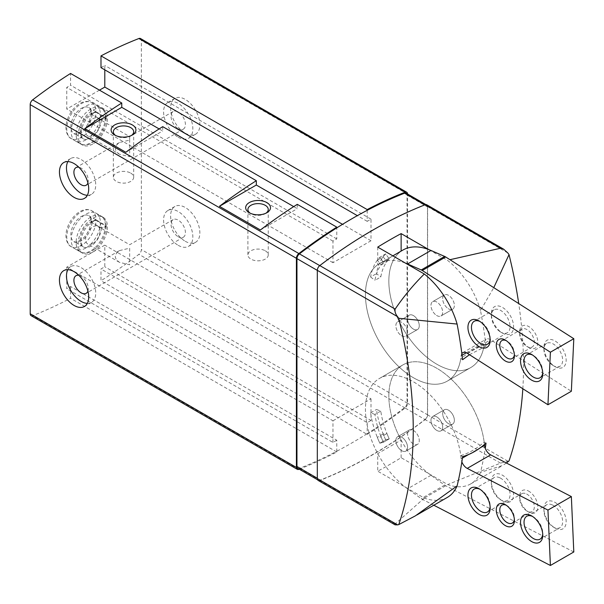 <?xml version="1.0" encoding="UTF-8"?>
<svg xmlns="http://www.w3.org/2000/svg" width="604" height="604" viewBox="0 0 604 604"><rect width="100%" height="100%" fill="white"/><g stroke="black" fill="none" stroke-linecap="round" stroke-linejoin="round"><path stroke-width="0.45" stroke-dasharray="3.02 2.27" d="M87.92 291.09A10.17 5.874 -120 0 0 86.183 281.57A10.17 5.874 -120 0 0 78.814 275.311M178.218 236.738A10.17 5.874 -120 0 0 183.306 237.244A10.17 5.874 -120 0 0 183.306 225.496A10.17 5.874 -120 0 0 173.137 219.622A10.17 5.874 -120 0 0 171.574 227.776A10.17 5.874 -120 0 0 178.218 236.738M119.486 250.6L129.664 248.161L129.664 264.779L119.486 262.34C113.937 258.429 113.937 254.511 119.486 250.6L76.013 275.696M87.92 182.997A10.17 5.874 -120 0 0 86.183 173.476A10.17 5.874 -120 0 0 78.814 167.217M178.218 128.652A10.17 5.874 -120 0 0 183.306 129.15A10.17 5.874 -120 0 0 183.306 117.403A10.17 5.874 -120 0 0 173.137 111.536A10.17 5.874 -120 0 0 171.574 119.683A10.17 5.874 -120 0 0 178.218 128.652M119.486 154.254C113.937 150.336 113.937 146.417 119.486 142.506L129.664 140.075L129.664 136.632L129.664 156.685L119.486 154.254L87.716 135.908A10.17 5.874 -60 0 1 87.716 124.16A10.17 5.874 -60 0 1 97.886 118.286A10.17 5.874 -60 0 1 99.449 126.44A10.17 5.874 -60 0 1 92.805 135.402A10.17 5.874 -60 0 1 87.716 135.908M297.281 204.341L297.281 208.674L293.718 206.613M367.194 210.32L367.194 221.336L370.999 219.146L370.999 240.762L332.97 262.717L332.97 241.102L336.775 238.905L336.775 227.889M336.775 238.905L70.57 85.209L70.57 73.454M162.718 126.651L162.718 130.985L159.146 128.924M401.131 457.689L401.131 440.089L377.726 453.596L377.726 471.196A470.954 271.906 120 0 0 401.131 457.689L447.707 484.574A62.053 35.825 -120 0 0 470.75 483.887A62.053 35.825 -120 0 0 480.505 472.388A411.875 237.802 -120 0 0 485.261 448.379M486.024 443.125L484.159 442.053C476.647 448.757 468.847 453.264 460.761 455.567A67.844 39.169 -120 0 0 428.123 392.947A67.844 39.169 -120 0 0 379.493 378.429A67.844 39.169 -120 0 0 377.726 453.596M462.619 456.639L460.761 455.567M377.726 247.112L377.726 264.711L401.131 251.09M462.619 359.697L460.761 358.625C468.847 352.253 476.647 347.745 484.159 345.111L486.024 346.183A411.875 237.802 -120 0 0 480.505 310.554L493.77 287.647M469.467 354.707L486.024 346.183M506.416 463.026L502.709 465.442L480.505 472.388M522.83 388.742A399.191 230.471 -120 0 0 518.738 303.578M447.345 497.402A62.053 35.825 60 0 1 424.302 498.089L377.726 471.196M424.302 498.089L395.137 523.962L395.076 524.838M318.172 480.437A4.137 2.386 120 0 0 319.78 480.459A470.954 271.906 120 0 0 425.141 419.629A4.137 2.386 120 0 0 427.602 414.873L427.602 206.666A4.137 2.386 120 0 0 426.749 204.771M509.021 460.928A62.053 35.825 -120 0 1 507.858 461.207L500.497 463.132L447.707 484.574M480.505 310.554A62.053 35.825 -120 0 0 447.707 260.49L428.802 249.58M297.817 468.364A4.137 2.386 120 0 0 299.425 468.379A470.712 271.762 120 0 0 336.775 451.241L336.775 440.225L70.57 286.53L66.765 288.727L66.765 267.111L104.794 245.156L104.794 266.772L100.989 268.969L100.989 280.732A471.618 272.291 120 0 0 138.905 254.322A4.137 2.386 120 0 0 141.359 249.573L141.359 40.43A4.137 2.386 120 0 0 140.505 38.535M299.259 469.195A471.618 272.291 120 0 0 336.775 451.981L336.775 451.241A470.712 271.762 120 0 0 367.194 433.672L367.194 434.419L100.989 280.732M367.194 434.419A471.618 272.291 120 0 0 405.103 408.017A4.137 2.386 120 0 0 407.564 403.261L407.564 194.126A4.137 2.386 120 0 0 407.564 194.012M185.239 241.268A20.687 11.944 -120 0 0 195.583 242.295A20.687 11.944 -120 0 0 195.583 218.406A20.687 11.944 -120 0 0 174.896 206.47A20.687 11.944 -120 0 0 171.725 223.042A20.687 11.944 -120 0 0 185.239 241.268M185.239 133.182A20.687 11.944 -120 0 0 195.583 134.201A20.687 11.944 -120 0 0 195.583 110.321A20.687 11.944 -120 0 0 174.896 98.377A20.687 11.944 -120 0 0 171.725 114.949A20.687 11.944 -120 0 0 185.239 133.182M367.194 221.336L357.349 215.658M100.989 67.648L104.794 65.451L104.794 69.845M370.999 219.146L104.794 65.451M370.999 240.762L342.521 224.318M99.479 90.139L66.765 109.03L66.765 87.406L70.57 85.209M332.97 262.717L66.765 109.03M332.97 241.102L66.765 87.406M31.053 315.643A4.137 2.386 120 0 0 32.661 315.666A471.618 272.291 120 0 0 70.57 298.293L70.57 286.53M336.775 451.981L70.57 298.293M336.775 440.225L332.97 442.422L66.765 288.727M332.97 442.422L332.97 420.799L66.765 267.111M332.97 420.799L370.999 398.844L104.794 245.156M370.999 398.844L370.999 420.467L104.794 266.772M370.999 420.467L367.194 422.657L100.989 268.969M367.194 422.657L367.194 433.672A470.712 271.762 120 0 0 404.544 407.692A4.137 2.386 120 0 0 407.005 402.936L407.005 195.092A4.137 2.386 120 0 0 406.152 193.197M85.783 248.025A20.687 11.944 -60 0 1 75.44 249.052A20.687 11.944 -60 0 1 75.44 225.164A20.687 11.944 -60 0 1 96.127 213.22A20.687 11.944 -60 0 1 99.298 229.799A20.687 11.944 -60 0 1 85.783 248.025M85.783 139.932A20.687 11.944 -60 0 1 75.44 140.958A20.687 11.944 -60 0 1 75.44 117.07A20.687 11.944 -60 0 1 96.127 105.134A20.687 11.944 -60 0 1 99.298 121.706A20.687 11.944 -60 0 1 85.783 139.932M425.02 419.516A4.137 2.386 120 0 0 427.489 414.752L427.489 206.915A4.137 2.386 120 0 0 426.628 205.02A4.137 2.386 120 0 0 425.02 205.005A470.712 271.762 120 0 0 319.901 265.692A4.137 2.386 120 0 0 317.432 270.456L317.432 478.293A4.137 2.386 120 0 0 318.293 480.188A4.137 2.386 120 0 0 319.901 480.203A470.712 271.762 120 0 0 425.02 419.516L404.544 407.692M413.415 315.582A8.275 4.779 60 0 1 418.821 322.868A8.275 4.779 60 0 1 417.553 329.505A8.275 4.779 60 0 1 409.278 324.726A8.275 4.779 60 0 1 409.278 315.167A8.275 4.779 60 0 1 413.415 315.582M377.726 264.711A67.844 39.169 -120 0 0 380.414 343.487A67.844 39.169 -120 0 0 447.337 381.094A67.844 39.169 -120 0 0 460.761 358.625M436.82 315.582A8.275 4.779 -120 0 0 440.958 315.99A8.275 4.779 -120 0 0 440.958 306.439A8.275 4.779 -120 0 0 432.683 301.66A8.275 4.779 -120 0 0 431.415 308.289A8.275 4.779 -120 0 0 436.82 315.582M401.131 251.196A67.844 39.169 -120 0 0 403.812 329.973A67.844 39.169 -120 0 0 470.743 367.579A67.844 39.169 -120 0 0 484.159 345.111M436.82 430.425A8.275 4.779 -120 0 0 440.958 430.841A8.275 4.779 -120 0 0 440.958 421.282A8.275 4.779 -120 0 0 432.683 416.503A8.275 4.779 -120 0 0 431.415 423.14A8.275 4.779 -120 0 0 436.82 430.425M484.159 442.053A67.844 39.169 -120 0 0 451.52 379.433A67.844 39.169 -120 0 0 402.891 364.914A67.844 39.169 -120 0 0 401.131 440.089M413.415 430.425A8.275 4.779 60 0 1 418.821 437.719A8.275 4.779 60 0 1 417.553 444.348A8.275 4.779 60 0 1 409.278 439.569A8.275 4.779 60 0 1 409.278 430.018A8.275 4.779 60 0 1 413.415 430.425M381.071 264.997L386.922 261.615A67.844 39.169 -120 0 1 389.233 258.92L385.677 253.891L379.825 257.274A74.05 42.756 -120 0 0 377.304 260.218L381.071 264.997A67.844 39.169 -120 0 1 383.381 262.302L379.825 257.274L383.381 262.302L389.233 258.92L383.381 262.302A67.844 39.169 -120 0 0 374.948 280.369L380.792 276.994A67.844 39.169 -120 0 1 389.233 258.92L385.677 253.891A74.05 42.756 -120 0 0 376.473 273.62L380.792 276.994M380.792 411.082L374.948 414.457A67.844 39.169 -120 0 0 383.381 442.271L389.233 438.889L383.381 442.271A67.844 39.169 60 0 1 381.071 436.903L386.922 433.529A67.844 39.169 60 0 0 389.233 438.889L385.677 439.818L389.233 438.889A67.844 39.169 -120 0 1 380.792 411.082L376.473 409.467A74.05 42.756 -120 0 0 385.677 439.818L379.825 443.2L385.677 439.818A74.05 42.756 60 0 1 383.155 433.966L386.922 433.529M260.392 229.973L297.281 208.674M125.828 152.284L162.718 130.985M131.423 135.492A10.17 5.874 180 0 1 130.713 135.945A10.17 5.874 180 0 1 116.323 135.945A10.17 5.874 180 0 1 115.613 135.492M130.713 173.106A10.17 5.874 180 0 1 133.688 177.259A10.17 5.874 180 0 1 123.518 183.133A10.17 5.874 180 0 1 113.348 177.259A10.17 5.874 180 0 1 119.622 171.83A10.17 5.874 180 0 1 130.713 173.106M265.987 213.182A10.17 5.874 180 0 1 265.277 213.642A10.17 5.874 180 0 1 250.887 213.642A10.17 5.874 180 0 1 250.177 213.182M265.277 250.796A10.17 5.874 180 0 1 268.252 254.948A10.17 5.874 180 0 1 258.082 260.822A10.17 5.874 180 0 1 247.912 254.948A10.17 5.874 180 0 1 254.186 249.52A10.17 5.874 180 0 1 265.277 250.796M178.218 137.229A20.687 11.944 -120 0 0 188.561 138.256A20.687 11.944 -120 0 0 188.561 114.375A20.687 11.944 -120 0 0 167.882 102.431A20.687 11.944 -120 0 0 164.711 119.003A20.687 11.944 -120 0 0 178.218 137.229M87.316 195.288A20.687 11.944 -120 0 0 91.446 194.329A20.687 11.944 -120 0 0 91.446 170.441A20.687 11.944 -120 0 0 70.759 158.497A20.687 11.944 -120 0 0 67.859 161.593M178.218 245.322A20.687 11.944 -120 0 0 188.561 246.349A20.687 11.944 -120 0 0 188.561 222.461A20.687 11.944 -120 0 0 167.882 210.524A20.687 11.944 -120 0 0 164.711 227.096A20.687 11.944 -120 0 0 178.218 245.322M87.316 303.382A20.687 11.944 -120 0 0 91.446 302.423A20.687 11.944 -120 0 0 91.446 278.535A20.687 11.944 -120 0 0 70.759 266.591A20.687 11.944 -120 0 0 67.859 269.686M92.805 143.986A20.687 11.944 -60 0 1 82.461 145.013A20.687 11.944 -60 0 1 82.461 121.125A20.687 11.944 -60 0 1 103.141 109.181A20.687 11.944 -60 0 1 106.312 125.76A20.687 11.944 -60 0 1 92.805 143.986M92.805 243.495A10.17 5.874 -60 0 1 87.716 244.001A10.17 5.874 -60 0 1 87.716 232.253A10.17 5.874 -60 0 1 97.886 226.379A10.17 5.874 -60 0 1 99.449 234.533A10.17 5.874 -60 0 1 92.805 243.495M92.805 252.079A20.687 11.944 -60 0 1 82.461 253.106A20.687 11.944 -60 0 1 82.461 229.218A20.687 11.944 -60 0 1 103.141 217.274A20.687 11.944 -60 0 1 106.312 233.854A20.687 11.944 -60 0 1 92.805 252.079M448.515 308.825A8.275 4.779 -120 0 0 452.653 309.233A8.275 4.779 -120 0 0 452.653 299.682A8.275 4.779 -120 0 0 444.385 294.903A8.275 4.779 -120 0 0 443.117 301.532A8.275 4.779 -120 0 0 448.515 308.825M401.713 335.847A8.275 4.779 -120 0 0 405.85 336.254A8.275 4.779 -120 0 0 407.119 329.625A8.275 4.779 -120 0 0 401.713 322.34A8.275 4.779 -120 0 0 397.575 321.924A8.275 4.779 -120 0 0 396.307 328.553A8.275 4.779 -120 0 0 401.713 335.847M401.713 450.697A8.275 4.779 -120 0 0 405.85 451.105A8.275 4.779 -120 0 0 407.119 444.476A8.275 4.779 -120 0 0 401.713 437.183A8.275 4.779 -120 0 0 397.575 436.775A8.275 4.779 -120 0 0 396.307 443.404A8.275 4.779 -120 0 0 401.713 450.697M448.515 423.676A8.275 4.779 -120 0 0 452.653 424.084A8.275 4.779 -120 0 0 452.653 414.525A8.275 4.779 -120 0 0 444.385 409.754A8.275 4.779 -120 0 0 443.117 416.382A8.275 4.779 -120 0 0 448.515 423.676M377.304 260.218L383.155 256.836A74.05 42.756 -120 0 1 385.677 253.891L379.825 257.274A74.05 42.756 -120 0 0 370.622 276.994L376.473 273.62M370.622 276.994L374.948 280.369M374.948 414.457L370.622 412.842A74.05 42.756 -120 0 0 379.825 443.2L383.381 442.271L379.825 443.2A74.05 42.756 60 0 1 377.304 437.341L381.071 436.903M370.622 412.842L376.473 409.467M402.891 250.071A67.844 39.169 -120 0 0 402.891 328.41A67.844 39.169 -120 0 0 470.743 367.579A67.844 39.169 -120 0 0 484.521 342.264A8.275 4.779 -120 0 1 486.197 339.176A8.275 4.779 -120 0 1 490.644 339.773L571.354 391.256M405.405 263.095A67.844 39.169 -120 0 0 379.493 263.578A67.844 39.169 -120 0 0 379.493 341.924A67.844 39.169 -120 0 0 447.337 381.094A67.844 39.169 -120 0 0 461.116 355.779L462.075 355.228M461.856 353.567A8.275 4.779 -120 0 0 461.116 355.779M413.106 328.908A8.275 4.779 -120 0 0 417.553 329.505A8.275 4.779 -120 0 0 417.553 319.946A8.275 4.779 -120 0 0 409.278 315.167A8.275 4.779 -120 0 0 407.957 321.607A8.275 4.779 -120 0 0 413.106 328.908M436.511 315.394A8.275 4.779 -120 0 0 440.958 315.99A8.275 4.779 -120 0 0 440.958 306.439A8.275 4.779 -120 0 0 432.683 301.66A8.275 4.779 -120 0 0 431.354 308.093A8.275 4.779 -120 0 0 436.511 315.394M528.281 347.209A12.827 7.407 -120 0 0 528.757 347.496A12.827 7.407 -120 0 0 537.824 342.264A12.827 7.407 -120 0 0 528.757 326.553A12.827 7.407 -120 0 0 519.689 331.792A12.827 7.407 -120 0 0 528.281 347.209M554.464 366.281A15.719 9.075 -120 0 0 555.046 366.636A15.719 9.075 -120 0 0 566.167 360.218A15.719 9.075 -120 0 0 555.046 340.958A15.719 9.075 -120 0 0 543.932 347.376A15.719 9.075 -120 0 0 554.464 366.281M501.879 332.736A15.719 9.075 -120 0 0 502.468 333.091A15.719 9.075 -120 0 0 513.581 326.673A15.719 9.075 -120 0 0 502.468 307.421A15.719 9.075 -120 0 0 491.346 313.838A15.719 9.075 -120 0 0 501.879 332.736M500.218 331.777A13.235 7.641 -120 0 0 500.708 332.079A13.235 7.641 -120 0 0 507.33 332.736A13.235 7.641 -120 0 0 507.33 317.447A13.235 7.641 -120 0 0 494.087 309.807A13.235 7.641 -120 0 0 491.346 315.862A13.235 7.641 -120 0 0 500.218 331.777M490.138 339.108A13.235 7.641 -120 0 0 490.176 338.157A13.235 7.641 -120 0 0 480.814 321.947A13.235 7.641 -120 0 0 479.976 321.502M552.803 365.322A13.235 7.641 -120 0 0 553.294 365.616A13.235 7.641 -120 0 0 559.908 366.273A13.235 7.641 -120 0 0 559.908 350.984A13.235 7.641 -120 0 0 546.673 343.344A13.235 7.641 -120 0 0 543.932 349.406A13.235 7.641 -120 0 0 552.803 365.322M542.724 372.645A13.235 7.641 -120 0 0 542.762 371.702A13.235 7.641 -120 0 0 533.4 355.484A13.235 7.641 -120 0 0 532.562 355.046M526.62 346.251A10.343 5.972 -120 0 0 526.998 346.485A10.343 5.972 -120 0 0 532.169 346.998A10.343 5.972 -120 0 0 532.169 335.054A10.343 5.972 -120 0 0 521.826 329.082A10.343 5.972 -120 0 0 519.689 333.816A10.343 5.972 -120 0 0 526.62 346.251M514.374 354.676A10.343 5.972 -120 0 0 514.419 353.748A10.343 5.972 -120 0 0 507.111 341.079A10.343 5.972 -120 0 0 506.28 340.656M448.213 308.636A8.275 4.779 -120 0 0 452.653 309.233A8.275 4.779 -120 0 0 452.653 299.682A8.275 4.779 -120 0 0 444.385 294.903A8.275 4.779 -120 0 0 443.057 301.336A8.275 4.779 -120 0 0 448.213 308.636M401.411 335.658A8.275 4.779 -120 0 0 405.85 336.254A8.275 4.779 -120 0 0 405.85 326.704A8.275 4.779 -120 0 0 397.575 321.924A8.275 4.779 -120 0 0 396.254 328.357A8.275 4.779 -120 0 0 401.411 335.658M383.155 256.836L386.922 261.615M433.8 505.223L422.279 499.266A8.275 4.779 60 0 1 421.26 498.64L407.572 488.795A67.844 39.169 60 0 1 368.055 429.029A67.844 39.169 60 0 1 379.493 378.429A67.844 39.169 60 0 1 429.384 394.163A67.844 39.169 60 0 1 461.116 458.821A8.275 4.779 60 0 0 461.856 461.886M573.8 551.973L445.684 485.752A8.275 4.779 60 0 1 444.665 485.125L430.969 475.28A67.844 39.169 60 0 1 391.46 415.522A67.844 39.169 60 0 1 402.891 364.914A67.844 39.169 60 0 1 452.471 380.346A67.844 39.169 60 0 1 484.446 444.506M436.511 416.752A8.275 4.779 60 0 1 442.166 424.008A8.275 4.779 60 0 1 440.958 430.841A8.275 4.779 60 0 1 432.683 426.062A8.275 4.779 60 0 1 432.683 416.503A8.275 4.779 60 0 1 436.511 416.752M528.281 490.901A12.827 7.407 60 0 1 537.824 506.59A12.827 7.407 60 0 1 528.757 512.101A12.827 7.407 60 0 1 519.689 496.397A12.827 7.407 60 0 1 528.281 490.901M554.464 502.067A15.719 9.075 60 0 1 566.159 521.297A15.719 9.075 60 0 1 555.046 528.055A15.719 9.075 60 0 1 543.932 508.802A15.719 9.075 60 0 1 554.464 502.067M501.879 474.887A15.719 9.075 60 0 1 513.574 494.125A15.719 9.075 60 0 1 502.468 500.882A15.719 9.075 60 0 1 491.346 481.622A15.719 9.075 60 0 1 501.879 474.887M413.106 430.259A8.275 4.779 60 0 1 418.761 437.522A8.275 4.779 60 0 1 417.553 444.348A8.275 4.779 60 0 1 409.278 439.569A8.275 4.779 60 0 1 409.278 430.018A8.275 4.779 60 0 1 413.106 430.259M479.976 489.293A13.235 7.641 60 0 1 480.323 489.466A13.235 7.641 60 0 1 480.814 489.731A13.235 7.641 60 0 1 490.176 505.948A13.235 7.641 60 0 1 490.138 506.892M500.218 477.975A13.235 7.641 60 0 1 509.263 489.595A13.235 7.641 60 0 1 507.33 500.52A13.235 7.641 60 0 1 500.708 499.863A13.235 7.641 60 0 1 491.346 483.653A13.235 7.641 60 0 1 494.087 477.59A13.235 7.641 60 0 1 500.218 477.975M532.562 516.465A13.235 7.641 60 0 1 532.909 516.639A13.235 7.641 60 0 1 533.4 516.911A13.235 7.641 60 0 1 542.762 533.121A13.235 7.641 60 0 1 542.724 534.072M552.803 505.155A13.235 7.641 60 0 1 561.841 516.775A13.235 7.641 60 0 1 559.908 527.7A13.235 7.641 60 0 1 553.294 527.043A13.235 7.641 60 0 1 543.932 510.825A13.235 7.641 60 0 1 546.673 504.77A13.235 7.641 60 0 1 552.803 505.155M506.28 505.261A10.343 5.972 60 0 1 506.726 505.473A10.343 5.972 60 0 1 507.111 505.684A10.343 5.972 60 0 1 514.419 518.353A10.343 5.972 60 0 1 514.374 519.281M526.62 493.989A10.343 5.972 60 0 1 533.679 503.064A10.343 5.972 60 0 1 532.169 511.603A10.343 5.972 60 0 1 526.998 511.09A10.343 5.972 60 0 1 519.689 498.421A10.343 5.972 60 0 1 521.826 493.687A10.343 5.972 60 0 1 526.62 493.989M401.411 437.017A8.275 4.779 60 0 1 407.058 444.28A8.275 4.779 60 0 1 405.85 451.105A8.275 4.779 60 0 1 397.575 446.326A8.275 4.779 60 0 1 397.575 436.775A8.275 4.779 60 0 1 401.411 437.017M448.213 409.995A8.275 4.779 60 0 1 453.861 417.258A8.275 4.779 60 0 1 452.653 424.084A8.275 4.779 60 0 1 444.385 419.304A8.275 4.779 60 0 1 444.385 409.754A8.275 4.779 60 0 1 448.213 409.995M383.155 433.966L377.304 437.341M96.021 220.392L91.136 221.426L91.921 222.589L101.283 227.995L106.168 226.976L105.375 225.798L96.021 220.392A20.687 11.944 -60 0 1 86.9 241.072A20.687 11.944 -60 0 1 71.053 246.515A20.687 11.944 -60 0 1 71.053 222.634A20.687 11.944 -60 0 1 91.733 210.69A20.687 11.944 -60 0 1 96.021 219.924L91.136 221.238L91.921 222.453L101.283 227.859L106.168 226.53L105.375 225.33L96.021 219.924M96.021 112.299L91.136 113.333L91.921 114.496L101.283 119.902L106.168 118.882L105.375 117.705L96.021 112.299A20.687 11.944 -60 0 1 86.9 132.978A20.687 11.944 -60 0 1 71.053 138.422A20.687 11.944 -60 0 1 71.053 114.541A20.687 11.944 -60 0 1 91.733 102.597A20.687 11.944 -60 0 1 96.021 111.838L91.136 113.152L91.921 114.367L101.283 119.766L106.168 118.437L105.375 117.236L96.021 111.838M395.137 523.962L319.78 480.459M500.497 463.132L425.141 419.629M507.858 253.001L427.602 206.666M507.858 461.207L427.602 414.873M407.564 403.261L141.359 249.573M405.103 408.017L138.905 254.322M407.564 194.126L141.359 40.43M298.859 469.353L32.661 315.666M407.005 402.936L427.489 414.752M407.005 195.092L427.489 206.915M299.425 468.379L319.901 480.203M466.311 352.781L484.521 342.264M467.239 353.287L490.644 339.773M445.684 485.752L422.279 499.266M444.665 485.125L421.26 498.64M430.969 475.28L407.572 488.795M480.467 447.655L468.5 454.563M462.422 458.074L461.116 458.821M105.375 225.798A20.687 11.944 -60 0 1 96.255 246.477A20.687 11.944 -60 0 1 80.415 251.921A20.687 11.944 -60 0 1 80.407 228.04A20.687 11.944 -60 0 1 101.095 216.096A20.687 11.944 -60 0 1 105.375 225.33M101.283 227.995A14.896 8.599 -60 0 1 94.76 242.944A14.896 8.599 -60 0 1 83.307 246.908A14.896 8.599 -60 0 1 83.307 229.709A14.896 8.599 -60 0 1 98.203 221.109A14.896 8.599 -60 0 1 101.283 227.859M91.921 222.589A14.896 8.599 -60 0 1 85.398 237.538A14.896 8.599 -60 0 1 73.945 241.502A14.896 8.599 -60 0 1 73.945 224.303A14.896 8.599 -60 0 1 88.841 215.703A14.896 8.599 -60 0 1 91.921 222.453M105.375 117.705A20.687 11.944 -60 0 1 96.255 138.384A20.687 11.944 -60 0 1 80.415 143.828A20.687 11.944 -60 0 1 80.407 119.947A20.687 11.944 -60 0 1 101.095 108.003A20.687 11.944 -60 0 1 105.375 117.236M101.283 119.902A14.896 8.599 -60 0 1 94.76 134.851A14.896 8.599 -60 0 1 83.307 138.814A14.896 8.599 -60 0 1 83.307 121.615A14.896 8.599 -60 0 1 98.203 113.016A14.896 8.599 -60 0 1 101.283 119.766M91.921 114.496A14.896 8.599 -60 0 1 85.398 129.445A14.896 8.599 -60 0 1 73.945 133.409A14.896 8.599 -60 0 1 73.945 116.21A14.896 8.599 -60 0 1 88.841 107.61A14.896 8.599 -60 0 1 91.921 114.367M173.137 219.622L129.664 244.726L97.886 226.379M183.306 237.244L86.183 293.317M173.137 111.536L129.664 136.632L97.886 118.286M119.486 142.506L76.013 167.602M183.306 129.15L86.183 185.224M470.75 483.887L502.702 465.442M415.393 515.846L416.903 514.978M425.865 204.582L426.628 205.02M317.568 479.772L318.293 480.188M447.337 381.094L470.743 367.579L447.337 381.094M379.493 378.429L402.891 364.914L379.493 378.429M130.713 135.945L132.291 135.032M116.323 135.945L114.745 135.032M113.348 131.793L113.348 177.259M133.688 131.793L133.688 177.259M265.277 213.642L266.855 212.729M250.887 213.642L249.309 212.729M247.912 209.482L247.912 254.948M268.252 209.482L268.252 254.948M174.896 98.377L167.882 102.431M195.583 134.201L188.561 138.256M70.759 158.497L63.737 162.552M91.446 194.329L84.424 198.384M174.896 206.47L167.882 210.524M195.583 242.295L188.561 246.349M70.759 266.591L63.737 270.645M91.446 302.423L84.424 306.47M103.141 109.181L96.127 105.134M82.461 145.013L75.44 140.958M119.486 262.347L87.716 244.001M103.141 217.274L96.127 213.22M82.461 253.106L75.44 249.052M440.958 315.99L452.653 309.233L440.958 315.99M432.683 301.66L444.385 294.903L432.683 301.66M405.85 336.254L417.553 329.505L405.85 336.254M397.575 321.924L409.278 315.167L397.575 321.924M405.85 451.105L417.553 444.348L405.85 451.105M397.575 436.775L409.278 430.018L397.575 436.775M440.958 430.841L452.653 424.084L440.958 430.841M432.683 416.503L444.385 409.754L432.683 416.503M379.493 263.578L392.872 255.854M462.8 352.691L486.197 339.176M500.708 332.079L502.468 333.091M491.346 315.862L491.346 313.838M494.087 309.807L474.2 321.29M507.33 332.736L487.436 344.22M480.814 321.947L479.063 320.928M490.176 338.157L490.176 340.188M553.294 365.616L555.046 366.636M543.932 349.406L543.932 347.376M546.673 343.344L526.779 354.827M559.908 366.273L540.021 377.757M533.4 355.484L531.648 354.473M542.762 371.702L542.762 373.725M526.998 346.485L528.757 347.496M519.689 333.816L519.689 331.792M521.826 329.082L501.939 340.565M532.169 346.998L512.283 358.482M507.111 341.079L505.352 340.067M514.419 353.748L514.419 355.771M480.814 489.731L479.063 488.719M490.176 505.948L490.176 507.972M487.436 512.003L507.33 500.52M474.2 489.074L494.087 477.59M500.708 499.863L502.468 500.882M491.346 483.653L491.346 481.622M533.4 516.911L531.648 515.891M542.762 533.121L542.762 535.152M540.021 539.183L559.908 527.7M526.779 516.254L546.673 504.77M553.294 527.043L555.046 528.055M543.932 510.825L543.932 508.802M507.111 505.684L505.352 504.672M514.419 518.353L514.419 520.376M512.283 523.087L532.169 511.603M501.939 505.171L521.826 493.687M526.998 511.09L528.757 512.101M519.689 498.421L519.689 496.397M106.228 226.53C106.108 221.593 104.394 218.119 101.095 216.096L91.733 210.69C82.431 205.987 71.197 216.443 67.399 227.678C63.088 240.075 69.588 246.44 71.053 246.515L80.415 251.921C81.404 253.34 84.628 253.401 90.079 252.087C99.69 246.893 105.073 238.512 106.228 226.945M91.076 221.426C90.056 229.241 87.097 235.115 82.182 239.048C76.874 242.113 74.126 242.929 73.945 241.502L83.307 246.908C81.978 247.459 81.314 244.673 81.314 238.542C84.643 223.865 95.915 218.724 98.203 221.109L88.841 215.703C90.064 216.119 90.811 217.969 91.076 221.253M106.228 118.437C106.108 113.499 104.394 110.026 101.095 108.003L91.733 102.597C82.431 97.893 71.197 108.35 67.399 119.584C63.088 131.989 69.588 138.354 71.053 138.422L80.415 143.828C81.404 145.254 84.628 145.307 90.079 144.001C99.69 138.799 105.073 130.419 106.228 118.852M91.076 113.333C90.056 121.147 87.097 127.021 82.182 130.962C76.874 134.02 74.126 134.835 73.945 133.409L83.307 138.814C81.978 139.365 81.314 136.579 81.314 130.456C84.643 115.772 95.915 110.638 98.203 113.016L88.841 107.61C90.064 108.025 90.811 109.875 91.076 113.159"/><path stroke-width="0.91" d="M78.814 275.311A10.17 5.874 -120 0 0 76.013 275.696A10.17 5.874 -120 0 0 74.458 283.85A10.17 5.874 -120 0 0 81.102 292.812A10.17 5.874 -120 0 0 86.183 293.317A10.17 5.874 -120 0 0 87.92 291.09M78.814 167.217A10.17 5.874 -120 0 0 76.013 167.602A10.17 5.874 -120 0 0 74.458 175.756A10.17 5.874 -120 0 0 81.102 184.718A10.17 5.874 -120 0 0 86.183 185.224A10.17 5.874 -120 0 0 87.92 182.997M407.564 194.012A4.137 2.386 120 0 0 406.711 192.231A4.137 2.386 120 0 0 405.103 192.208A471.618 272.291 120 0 0 367.194 209.58L367.194 210.32A470.712 271.762 120 0 0 336.775 227.889L336.775 227.142L297.281 204.341A471.618 272.291 -60 0 0 260.392 229.973L219.433 206.326A471.618 272.291 120 0 1 256.322 180.702L162.718 126.651A471.618 272.291 -60 0 0 125.828 152.284L84.87 128.637A471.618 272.291 120 0 1 121.759 103.012L70.57 73.454A471.618 272.291 120 0 0 32.661 99.856A4.137 2.386 120 0 0 30.2 104.613L30.2 313.748A4.137 2.386 120 0 0 31.053 315.643L297.259 469.331A4.137 2.386 120 0 0 298.859 469.353A471.618 272.291 120 0 0 299.259 469.195M159.146 128.924L121.759 107.338L121.759 103.012M293.718 206.613L256.322 185.028L256.322 180.702M336.775 227.142A471.618 272.291 120 0 0 298.859 253.544A4.137 2.386 120 0 0 296.405 258.301L296.405 467.443A4.137 2.386 120 0 0 297.259 469.331M485.261 448.379A411.875 237.802 -120 0 0 486.024 443.125C478.511 449.837 470.712 454.336 462.619 456.639A411.875 237.802 60 0 1 457.1 485.903L415.393 515.854L398.738 524.604A62.053 35.825 60 0 1 397.575 524.876L317.319 478.542A4.137 2.386 120 0 0 318.172 480.437L395.076 524.838L397.575 524.876M401.131 251.09L401.131 233.605A470.954 271.906 120 0 0 377.726 247.112L424.302 274.005A62.053 35.825 60 0 1 457.1 324.061A411.875 237.802 60 0 1 462.619 359.697L469.467 354.707M522.83 388.742A399.191 230.471 -120 0 1 509.021 460.928L506.416 463.026M518.738 303.578A399.191 230.471 -120 0 0 509.021 254.616A62.053 35.825 -120 0 0 507.858 253.001L503.645 249.173L426.749 204.771A4.137 2.386 120 0 0 425.141 204.748A470.954 271.906 120 0 0 319.78 265.579A4.137 2.386 120 0 0 317.319 270.335L317.319 478.542M493.77 287.647L509.021 254.616M424.302 274.005C413.672 284.507 403.955 296.202 395.137 309.089C394.639 311.543 395.446 314.072 397.575 316.67A62.053 35.825 60 0 1 398.738 318.293L457.1 324.061M398.738 318.293A399.191 230.471 60 0 1 398.738 524.604M457.1 485.903A62.053 35.825 60 0 1 447.345 497.402L416.903 514.978M428.802 249.58L401.131 233.605M449.957 259.705L500.497 248.259L503.645 249.173M336.775 227.889A470.712 271.762 120 0 0 299.425 253.876A4.137 2.386 120 0 0 296.957 258.633L296.957 466.469A4.137 2.386 120 0 0 297.817 468.364L317.568 479.772M406.711 192.231L140.505 38.535A4.137 2.386 120 0 0 138.905 38.52A471.618 272.291 120 0 0 100.989 55.885L100.989 67.648L357.349 215.658M367.194 209.58L100.989 55.885M104.794 69.845L104.794 87.074L99.479 90.139M342.521 224.318L104.794 87.074M74.081 305.45A20.687 11.944 -120 0 0 84.424 306.47A20.687 11.944 -120 0 0 84.424 282.589A20.687 11.944 -120 0 0 63.737 270.645A20.687 11.944 -120 0 0 60.566 287.225A20.687 11.944 -120 0 0 74.081 305.45M74.081 197.357A20.687 11.944 -120 0 0 84.424 198.384A20.687 11.944 -120 0 0 84.424 174.496A20.687 11.944 -120 0 0 63.737 162.552A20.687 11.944 -120 0 0 60.566 179.131A20.687 11.944 -120 0 0 74.081 197.357M425.865 204.582L406.152 193.197A4.137 2.386 120 0 0 404.544 193.182A470.712 271.762 120 0 0 367.194 210.32M266.855 202.589A12.412 7.165 180 0 1 266.855 212.729A12.412 7.165 180 0 1 249.309 212.729A12.412 7.165 180 0 1 249.309 202.589A12.412 7.165 180 0 1 266.855 202.589M256.322 185.028L219.433 206.326M121.759 107.338L84.87 128.637M132.291 124.9A12.412 7.165 180 0 1 132.291 135.032A12.412 7.165 180 0 1 114.745 135.032A12.412 7.165 180 0 1 114.745 124.9A12.412 7.165 180 0 1 132.291 124.9M115.613 135.492A10.17 5.874 180 0 1 113.348 131.793A10.17 5.874 180 0 1 119.622 126.372A10.17 5.874 180 0 1 130.713 127.64A10.17 5.874 180 0 1 133.688 131.793A10.17 5.874 180 0 1 131.423 135.492M250.177 213.182A10.17 5.874 180 0 1 247.912 209.482A10.17 5.874 180 0 1 254.186 204.061A10.17 5.874 180 0 1 265.277 205.33A10.17 5.874 180 0 1 268.252 209.482A10.17 5.874 180 0 1 265.987 213.182M67.859 161.593A20.687 11.944 -120 0 0 81.102 193.303A20.687 11.944 -120 0 0 87.316 195.288M67.859 269.686A20.687 11.944 -120 0 0 81.102 301.396A20.687 11.944 -120 0 0 87.316 303.382M461.856 353.567A8.275 4.779 -120 0 1 462.8 352.691A8.275 4.779 -120 0 1 467.239 353.287L547.949 404.763L550.395 352.207L573.8 338.701L445.684 256.972A8.275 4.779 -120 0 0 444.665 256.428L430.969 250.464A67.844 39.169 -120 0 0 402.891 250.071L392.872 255.854M550.395 352.207L422.279 270.486A8.275 4.779 -120 0 0 421.26 269.943L407.572 263.978A67.844 39.169 -120 0 0 405.405 263.095M547.949 404.763L571.354 391.256L573.8 338.701M504.876 360.724A12.827 7.407 -120 0 0 514.419 355.771A12.827 7.407 -120 0 0 505.352 340.067A12.827 7.407 -120 0 0 496.292 345.027A12.827 7.407 -120 0 0 504.876 360.724M531.059 379.788A15.719 9.075 -120 0 0 542.762 373.725A15.719 9.075 -120 0 0 531.648 354.473A15.719 9.075 -120 0 0 520.535 360.558A15.719 9.075 -120 0 0 531.059 379.788M478.481 346.251A15.719 9.075 -120 0 0 490.176 340.188A15.719 9.075 -120 0 0 479.063 320.928A15.719 9.075 -120 0 0 467.949 327.013A15.719 9.075 -120 0 0 478.481 346.251M479.976 321.502A13.235 7.641 -120 0 0 474.2 321.29A13.235 7.641 -120 0 0 472.079 331.581A13.235 7.641 -120 0 0 480.323 343.268A13.235 7.641 -120 0 0 487.436 344.22A13.235 7.641 -120 0 0 490.138 339.108M532.562 355.046A13.235 7.641 -120 0 0 526.779 354.827A13.235 7.641 -120 0 0 524.665 365.126A13.235 7.641 -120 0 0 532.909 376.805A13.235 7.641 -120 0 0 540.021 377.757A13.235 7.641 -120 0 0 542.724 372.645M506.28 340.656A10.343 5.972 -120 0 0 501.939 340.565A10.343 5.972 -120 0 0 500.278 348.606A10.343 5.972 -120 0 0 506.726 357.734A10.343 5.972 -120 0 0 512.283 358.482A10.343 5.972 -120 0 0 514.374 354.676M484.446 444.506A67.844 39.169 60 0 1 484.521 445.314A8.275 4.779 60 0 0 490.644 454.872L571.354 496.586L573.8 551.973L550.395 565.48L433.8 505.223M490.644 454.872L467.239 468.387A8.275 4.779 60 0 1 461.856 461.886M467.239 468.387L547.949 510.093L550.395 565.48M571.354 496.586L547.949 510.093M504.876 504.408A12.827 7.407 60 0 1 505.352 504.672A12.827 7.407 60 0 1 514.419 520.376A12.827 7.407 60 0 1 505.51 525.707A12.827 7.407 60 0 1 496.292 510.274A12.827 7.407 60 0 1 504.876 504.408M531.059 515.574A15.719 9.075 60 0 1 531.648 515.891A15.719 9.075 60 0 1 542.762 535.152A15.719 9.075 60 0 1 531.837 541.675A15.719 9.075 60 0 1 520.535 522.762A15.719 9.075 60 0 1 531.059 515.574M478.481 488.402A15.719 9.075 60 0 1 479.063 488.719A15.719 9.075 60 0 1 490.176 507.972A15.719 9.075 60 0 1 479.259 514.502A15.719 9.075 60 0 1 467.949 495.59A15.719 9.075 60 0 1 478.481 488.402M490.138 506.892A13.235 7.641 60 0 1 487.436 512.003A13.235 7.641 60 0 1 474.2 504.363A13.235 7.641 60 0 1 474.2 489.074A13.235 7.641 60 0 1 479.976 489.293M542.724 534.072A13.235 7.641 60 0 1 540.021 539.183A13.235 7.641 60 0 1 526.779 531.543A13.235 7.641 60 0 1 526.779 516.254A13.235 7.641 60 0 1 532.562 516.465M514.374 519.281A10.343 5.972 60 0 1 512.283 523.087A10.343 5.972 60 0 1 501.939 517.115A10.343 5.972 60 0 1 501.939 505.171A10.343 5.972 60 0 1 506.28 505.261M298.859 253.544L32.661 99.856M500.497 248.259L425.141 204.748M395.137 309.089L319.78 265.579M397.575 316.67L317.319 270.335M405.103 192.208L138.905 38.52M296.405 258.301L30.2 104.613M296.405 467.443L30.2 313.748M404.544 193.182L424.808 204.877M299.425 253.876L319.743 265.609M296.957 258.633L317.319 270.388M296.957 466.469L317.319 478.225M422.279 270.486L445.684 256.972M421.26 269.943L444.665 256.428M407.572 263.978L430.969 250.464M462.075 355.228L466.311 352.781M484.521 445.314L480.467 447.655M468.5 454.563L462.422 458.074"/></g></svg>
